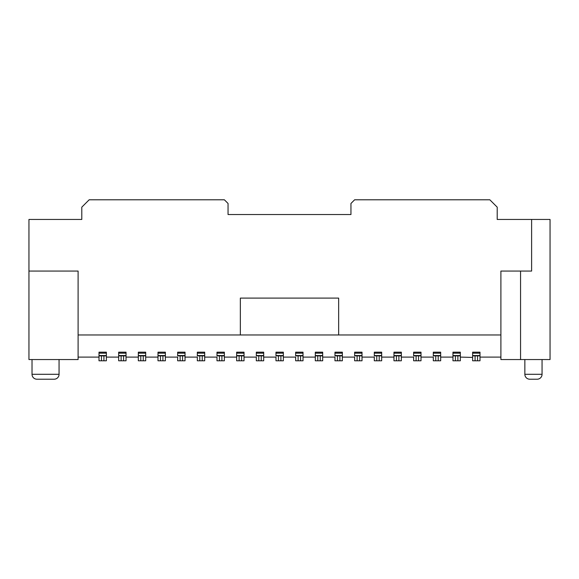 <?xml version="1.0" encoding="UTF-8"?>
<svg xmlns="http://www.w3.org/2000/svg" width="579" height="579" viewBox="0 0 579 579"><rect width="100%" height="100%" fill="white"/><g stroke="black" fill="none" stroke-linecap="round" stroke-linejoin="round"><path stroke-width="0.87" d="M28.95 271.066L78.107 271.066L78.107 359.552L28.95 359.552L28.95 219.448L81.798 219.448L48.614 219.448M475.084 360.782L475.084 355.868L472.623 355.868L472.623 360.782L472.623 359.798L472.623 360.782L479.998 360.782L479.998 352.177L472.623 352.177L472.623 357.424L460.334 357.098L460.334 352.177L452.959 352.177L452.959 353.168L460.334 353.168M472.623 359.798L472.623 357.424M228.046 214.534L350.954 214.534L228.046 214.534L228.046 203.468L224.363 199.784L89.173 199.784L81.798 207.159L81.798 219.448M550.05 219.448L531.616 219.448L531.616 271.066L520.557 271.066L520.557 359.552L550.05 359.552L550.05 219.448M350.954 214.534L350.954 203.468L354.637 199.784L489.827 199.784L497.202 207.159L497.202 219.448L531.616 219.448M520.557 359.552L500.893 359.552L500.893 271.066L520.557 271.066M78.107 334.973L240.343 334.973L240.343 298.105L338.657 298.105L338.657 334.973L500.893 334.973M479.998 355.868L475.084 355.868M500.893 357.098L479.998 357.098M99.002 357.098L78.107 357.098M118.666 357.098L106.377 357.098M138.33 357.098L126.041 357.098M157.995 357.098L145.705 357.098M177.659 359.798L177.659 357.098L165.37 357.098M197.323 359.798L197.323 357.098L185.034 357.098L185.034 352.177L177.659 352.177L177.659 353.168L185.034 353.168M216.987 359.798L216.987 357.098L204.698 357.098L204.698 352.177L197.323 352.177L197.323 353.168L204.698 353.168M236.652 357.098L224.363 357.098L224.363 352.177L216.987 352.177L216.987 353.168L224.363 353.168M256.316 359.798L256.316 357.098L244.027 357.098L244.027 352.177L236.652 352.177L236.652 353.168L244.027 353.168M275.98 359.798L275.98 357.098L263.691 357.098M295.645 359.798L295.645 357.098L283.355 357.098L283.355 352.177L275.98 352.177L275.98 353.168L283.355 353.168M315.309 357.098L303.02 357.098L303.02 352.177L295.645 352.177L295.645 353.168L303.02 353.168M334.973 359.798L334.973 357.098L322.684 357.098M354.637 359.798L354.637 357.098L342.348 357.098L342.348 352.177L334.973 352.177L334.973 353.168L342.348 353.168M374.302 359.798L374.302 357.098L362.013 357.098L362.013 352.177L354.637 352.177L354.637 353.168L362.013 353.168M393.966 357.098L381.677 357.098L381.677 352.177L374.302 352.177L374.302 353.168L381.677 353.168M413.63 359.798L413.63 357.098L401.341 357.098M433.295 359.798L433.295 357.098L421.005 357.098L421.005 352.177L413.63 352.177L413.63 353.168L421.005 353.168M452.959 357.098L440.67 357.098L440.67 352.177L433.295 352.177L433.295 353.168L440.67 353.168M433.295 357.424L433.295 360.782L440.67 360.782L440.67 355.868L433.295 355.868L433.295 353.168M413.63 357.424L413.63 360.782L421.005 360.782L421.005 355.868L413.63 355.868L413.63 353.168M374.302 357.424L374.302 360.782L381.677 360.782L381.677 355.868L374.302 355.868L374.302 353.168M354.637 357.424L354.637 360.782L362.013 360.782L362.013 355.868L354.637 355.868L354.637 353.168M334.973 357.424L334.973 360.782L342.348 360.782L342.348 355.868L334.973 355.868L334.973 353.168M295.645 357.424L295.645 360.782L303.02 360.782L303.02 355.868L295.645 355.868L295.645 353.168M275.98 357.424L275.98 360.782L283.355 360.782L283.355 355.868L275.98 355.868L275.98 353.168M256.316 357.424L256.316 360.782L263.691 360.782L263.691 352.177L256.316 352.177L256.316 353.168L263.691 353.168M216.987 357.424L216.987 360.782L224.363 360.782L224.363 355.868L216.987 355.868L216.987 353.168M197.323 357.424L197.323 360.782L204.698 360.782L204.698 355.868L197.323 355.868L197.323 353.168M177.659 357.424L177.659 360.782L185.034 360.782L185.034 355.868L177.659 355.868L177.659 353.168M106.377 353.168L106.377 352.177L99.002 352.177L99.002 353.168L106.377 353.168L106.377 355.868L99.002 355.868L99.002 360.782L106.377 360.782L106.377 355.868M99.002 355.868L99.002 353.168M185.034 357.424L185.034 359.798M204.698 357.424L204.698 359.798M224.363 357.424L224.363 359.798M244.027 357.424L244.027 359.798M283.355 357.424L283.355 359.798M303.02 357.424L303.02 359.798M342.348 357.424L342.348 359.798M362.013 357.424L362.013 359.798M381.677 357.424L381.677 359.798M421.005 357.424L421.005 359.798M440.67 357.424L440.67 359.798M460.334 357.424L460.334 359.798M126.041 353.168L126.041 352.177L118.666 352.177L118.666 353.168L126.041 353.168L126.041 355.868L118.666 355.868L118.666 360.782L126.041 360.782L126.041 355.868M118.666 355.868L118.666 353.168M145.705 353.168L145.705 352.177L138.33 352.177L138.33 353.168L145.705 353.168L145.705 355.868L138.33 355.868L138.33 360.782L145.705 360.782L145.705 355.868M138.33 355.868L138.33 353.168M165.37 353.168L165.37 352.177L157.995 352.177L157.995 353.168L165.37 353.168L165.37 355.868L157.995 355.868L157.995 360.782L165.37 360.782L165.37 355.868M157.995 355.868L157.995 353.168M244.027 360.782L244.027 355.868L236.652 355.868L236.652 360.782L244.027 360.782M236.652 355.868L236.652 353.168M258.777 360.782L258.777 355.868L256.316 355.868L256.316 353.168M263.691 355.868L258.777 355.868M322.684 353.168L322.684 352.177L315.309 352.177L315.309 353.168L322.684 353.168L322.684 355.868L315.309 355.868L315.309 360.782L322.684 360.782L322.684 355.868M315.309 355.868L315.309 353.168M401.341 353.168L401.341 352.177L393.966 352.177L393.966 353.168L401.341 353.168L401.341 355.868L393.966 355.868L393.966 360.782L401.341 360.782L401.341 355.868M393.966 355.868L393.966 353.168M452.959 355.868L452.959 360.782L455.42 360.782L455.42 355.868L452.959 355.868L452.959 353.168M455.42 360.782L460.334 360.782L460.334 355.868L455.42 355.868M338.657 334.973L240.343 334.973M524.856 359.552L524.856 374.302L542.06 374.302L542.06 359.552L542.06 374.302A4.914 4.914 -9.9 0 1 537.146 379.216L529.771 379.216A4.914 4.914 -41.6 0 1 524.856 374.302L524.856 359.552M32.026 359.552L32.026 374.302A4.914 4.914 90 0 0 36.94 379.216L54.144 379.216A4.914 4.914 0 0 0 59.058 374.302L59.058 359.552M472.623 353.168L479.998 353.168M472.623 355.535L479.998 355.535M477.537 360.782L477.537 355.868M99.002 355.535L106.377 355.535M101.463 360.782L101.463 355.868M103.916 360.782L103.916 355.868M118.666 355.535L126.041 355.535M121.127 360.782L121.127 355.868M123.58 360.782L123.58 355.868M138.33 355.535L145.705 355.535M140.791 360.782L140.791 355.868M143.245 360.782L143.245 355.868M157.995 355.535L165.37 355.535M160.455 360.782L160.455 355.868M162.909 360.782L162.909 355.868M177.659 355.535L185.034 355.535M180.12 360.782L180.12 355.868M182.573 360.782L182.573 355.868M197.323 355.535L204.698 355.535M199.784 360.782L199.784 355.868M202.237 360.782L202.237 355.868M216.987 355.535L224.363 355.535M219.448 360.782L219.448 355.868M221.902 360.782L221.902 355.868M236.652 355.535L244.027 355.535M239.113 360.782L239.113 355.868M241.566 360.782L241.566 355.868M256.316 355.535L263.691 355.535M261.23 360.782L261.23 355.868M275.98 355.535L283.355 355.535M278.441 360.782L278.441 355.868M280.895 360.782L280.895 355.868M295.645 355.535L303.02 355.535M298.105 360.782L298.105 355.868M300.559 360.782L300.559 355.868M315.309 355.535L322.684 355.535M317.77 360.782L317.77 355.868M320.223 360.782L320.223 355.868M334.973 355.535L342.348 355.535M337.434 360.782L337.434 355.868M339.887 360.782L339.887 355.868M354.637 355.535L362.013 355.535M357.098 360.782L357.098 355.868M359.552 360.782L359.552 355.868M374.302 355.535L381.677 355.535M376.763 360.782L376.763 355.868M379.216 360.782L379.216 355.868M393.966 355.535L401.341 355.535M396.427 360.782L396.427 355.868M398.88 360.782L398.88 355.868M413.63 355.535L421.005 355.535M416.091 360.782L416.091 355.868M418.545 360.782L418.545 355.868M433.295 355.535L440.67 355.535M435.755 360.782L435.755 355.868M438.209 360.782L438.209 355.868M452.959 355.535L460.334 355.535M457.873 360.782L457.873 355.868M32.026 374.302L59.058 374.302"/></g></svg>
